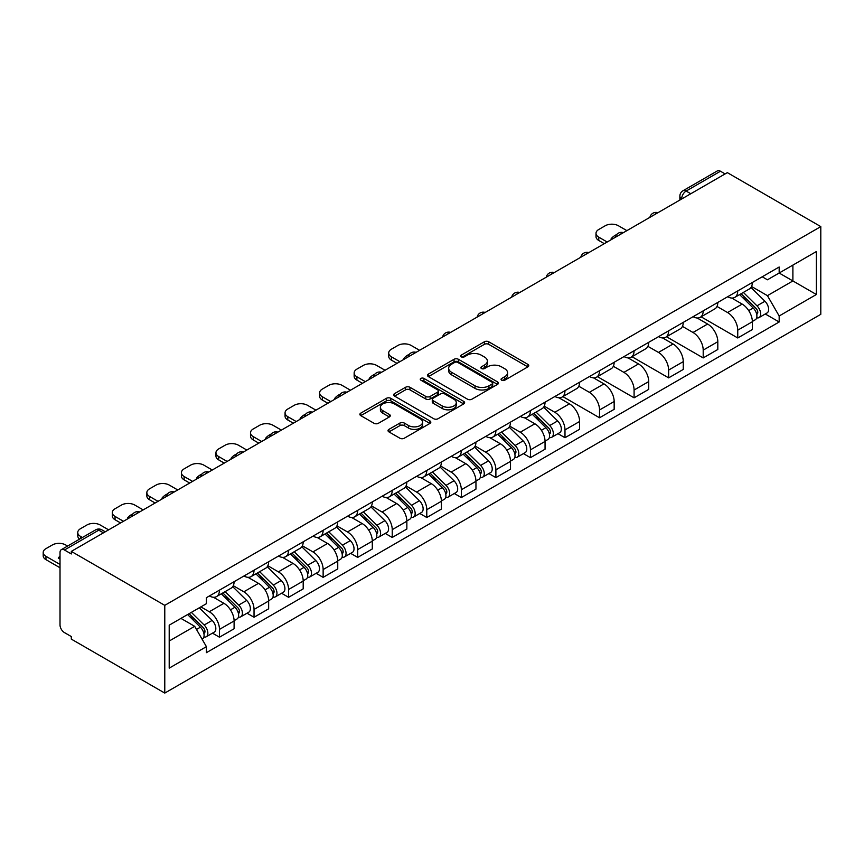 <?xml version="1.0" encoding="UTF-8"?>
<svg xmlns="http://www.w3.org/2000/svg" width="864" height="864" viewBox="0 0 864 864"><rect width="100%" height="100%" fill="white"/><g stroke="black" fill="none" stroke-linecap="round" stroke-linejoin="round"><path stroke-width="1.3" d="M501.714 380.214A2.149 1.242 0 0 0 504.749 380.214L527.85 366.876A3.078 1.771 0 0 0 528.757 365.623A3.078 1.771 0 0 0 527.85 364.37L488.722 341.777A3.078 1.771 0 0 0 484.369 341.777L461.279 355.115A2.149 1.242 0 0 0 460.642 355.99A2.149 1.242 0 0 0 461.279 356.864A2.149 1.242 0 0 0 464.314 356.864L467.305 355.136A9.839 5.681 0 0 1 481.216 355.136L484.477 357.026A9.839 5.681 0 0 1 487.361 361.044A9.839 5.681 0 0 1 484.477 365.062L481.496 366.779A2.149 1.242 0 0 0 480.859 367.664A2.149 1.242 0 0 0 481.496 368.539A2.149 1.242 0 0 0 484.531 368.539L487.523 366.811A9.839 5.681 0 0 1 501.433 366.811L504.695 368.701A9.839 5.681 0 0 1 507.578 372.708A9.839 5.681 0 0 1 504.695 376.726L501.714 378.454A2.149 1.242 0 0 0 501.077 379.328A2.149 1.242 0 0 0 501.714 380.214L501.714 378.454M388.93 429.386A3.078 1.771 0 0 0 388.033 430.639A3.078 1.771 0 0 0 388.93 431.892L399.913 438.232A3.078 1.771 0 0 0 404.266 438.232L429.916 423.425A3.078 1.771 0 0 0 430.812 422.161A3.078 1.771 0 0 0 429.916 420.908L390.787 398.315A3.078 1.771 0 0 0 386.435 398.315L360.785 413.132A3.078 1.771 0 0 0 359.878 414.385A3.078 1.771 0 0 0 360.785 415.638L374.047 423.295A3.078 1.771 0 0 0 378.389 423.295L389.372 416.956A3.078 1.771 0 0 0 390.269 415.703A3.078 1.771 0 0 0 389.372 414.45L382.795 410.648A8.219 4.752 0 0 1 380.387 407.29A8.219 4.752 0 0 1 385.463 402.905A8.219 4.752 0 0 1 394.427 403.931L420.185 418.802A8.219 4.752 0 0 1 422.593 422.161A8.219 4.752 0 0 1 417.517 426.557A8.219 4.752 0 0 1 408.553 425.52L404.266 423.047A3.078 1.771 0 0 0 399.913 423.047L388.93 429.386L388.93 431.892M164.776 605.351L71.312 551.394L727.337 172.638L820.8 226.606L164.776 605.351L164.776 693.079L820.8 314.323L820.8 226.606M467.521 399.2A3.078 1.771 0 0 0 471.874 399.2L497.524 384.383A3.078 1.771 0 0 0 498.42 383.13A3.078 1.771 0 0 0 497.524 381.877L458.395 359.284A3.078 1.771 0 0 0 454.043 359.284L428.393 374.09A3.078 1.771 0 0 0 427.496 375.354A3.078 1.771 0 0 0 428.393 376.607L467.521 399.2M421.751 380.678A2.149 1.242 0 0 1 423.932 380.981L463.676 403.931L438.07 418.716A3.078 1.771 0 0 1 433.717 418.716L394.589 396.122L394.589 393.606A3.078 1.771 0 0 0 393.682 394.87A3.078 1.771 0 0 0 394.589 396.122M394.589 393.606L405.562 387.277A3.078 1.771 0 0 1 409.914 387.277L425.779 396.436A3.078 1.771 0 0 0 430.132 396.436L437.411 392.234A3.078 1.771 0 0 0 438.318 390.971A3.078 1.771 0 0 0 437.411 389.718L420.887 380.182A2.149 1.242 0 0 1 420.26 379.307A2.149 1.242 0 0 1 421.589 378.151A2.149 1.242 0 0 1 423.932 378.421L463.72 401.393A3.078 1.771 0 0 1 464.616 402.646A3.078 1.771 0 0 1 463.72 403.898L463.72 401.393M71.312 551.394L71.312 553.954L64.444 549.99A6.264 3.618 -120 0 0 61.312 549.677A6.264 3.618 -120 0 0 60.016 552.55L60.016 624.92A6.264 3.618 -120 0 0 64.444 632.588L71.312 636.552L71.312 639.112L164.776 693.079M690.79 193.741L686.135 191.052A6.264 3.618 60 0 0 683.003 190.75L717.336 170.921A6.264 3.618 60 0 1 720.468 171.234L686.135 191.052A6.264 3.618 120 0 0 681.707 198.731L681.707 198.979M725.123 173.923L720.468 171.234M737.748 290.92A14.407 8.316 60 0 1 734.756 297.389L749.38 288.954A14.407 8.316 -120 0 0 752.36 282.485M717.001 306.439L727.553 312.53A14.407 8.316 60 0 1 737.748 330.178L752.36 321.743A14.407 8.316 -120 0 0 742.176 304.096L731.711 298.048M752.36 321.743L752.36 329.54L737.748 337.975L701.104 316.818M734.756 297.389A14.407 8.316 60 0 1 727.672 296.741M737.748 330.178L737.748 337.975M703.199 310.867A14.407 8.316 60 0 1 700.207 317.336L714.83 308.902A14.407 8.316 -120 0 0 717.811 302.432M666.554 336.766L703.199 357.923L717.811 349.488L717.811 341.69A14.407 8.316 -120 0 0 707.627 324.043L697.162 317.995M700.207 317.336A14.407 8.316 60 0 1 693.122 316.688M682.452 326.387L693.004 332.478A14.407 8.316 60 0 1 703.199 350.125L703.199 357.923M668.639 330.815A14.407 8.316 60 0 1 665.658 337.284L680.281 328.849A14.407 8.316 -120 0 0 683.262 322.38M631.994 356.724L668.639 377.87L683.262 369.436L683.262 361.638A14.407 8.316 -120 0 0 673.078 343.991L662.612 337.943M665.658 337.284A14.407 8.316 60 0 1 658.562 336.636M647.903 346.334L658.454 352.426A14.407 8.316 60 0 1 668.639 370.073L668.639 377.87M634.09 350.762A14.407 8.316 60 0 1 631.109 357.232L645.721 348.797A14.407 8.316 -120 0 0 648.713 342.328M597.445 376.672L634.09 397.818L648.713 389.383L648.713 381.586A14.407 8.316 -120 0 0 638.518 363.938L628.063 357.89M631.109 357.232A14.407 8.316 60 0 1 624.013 356.584M613.343 366.282L623.905 372.373A14.407 8.316 60 0 1 634.09 390.02L634.09 397.818M599.54 370.71A14.407 8.316 60 0 1 596.56 377.179L611.172 368.744A14.407 8.316 -120 0 0 614.164 362.275M562.896 396.619L599.54 417.766L614.164 409.331L614.164 401.533A14.407 8.316 -120 0 0 603.968 383.886L593.503 377.849M596.56 377.179A14.407 8.316 60 0 1 589.464 376.531M578.794 386.23L589.356 392.321A14.407 8.316 60 0 1 599.54 409.968L599.54 417.766M564.991 390.658A14.407 8.316 60 0 1 562.01 397.127L576.623 388.692A14.407 8.316 -120 0 0 579.604 382.223M557.982 433.674L564.991 437.713L579.604 429.278L579.604 421.481A14.407 8.316 -120 0 0 569.419 403.834L558.954 397.796M562.01 397.127A14.407 8.316 60 0 1 554.915 396.479M544.244 406.177L554.807 412.268A14.407 8.316 60 0 1 564.991 429.916L564.991 437.713M530.442 410.605A14.407 8.316 60 0 1 527.45 417.074L542.074 408.64A14.407 8.316 -120 0 0 545.054 402.17M523.433 453.622L530.442 457.661L545.054 449.226L545.054 441.428A14.407 8.316 -120 0 0 534.87 423.781L524.405 417.744M527.45 417.074A14.407 8.316 60 0 1 520.366 416.426M509.695 426.125L520.247 432.216A14.407 8.316 60 0 1 530.442 449.863L530.442 457.661M495.893 430.553A14.407 8.316 60 0 1 492.901 437.022L507.524 428.587A14.407 8.316 -120 0 0 510.505 422.118M488.884 473.569L495.893 477.608L510.505 469.174L510.505 461.376A14.407 8.316 -120 0 0 500.321 443.729L489.856 437.692M492.901 437.022A14.407 8.316 60 0 1 485.816 436.374M475.146 446.072L485.698 452.164A14.407 8.316 60 0 1 495.893 469.811L495.893 477.608M461.333 450.5A14.407 8.316 60 0 1 458.352 456.97L472.975 448.535A14.407 8.316 -120 0 0 475.956 442.066M454.334 493.517L461.333 497.556L475.956 489.121L475.956 481.324A14.407 8.316 -120 0 0 465.772 463.676L455.306 457.639M458.352 456.97A14.407 8.316 60 0 1 451.256 456.322M440.597 466.02L451.148 472.111A14.407 8.316 60 0 1 461.333 489.758L461.333 497.556M426.784 470.448A14.407 8.316 60 0 1 423.803 476.917L438.426 468.482A14.407 8.316 -120 0 0 441.407 462.013M419.774 513.464L426.784 517.504L441.407 509.069L441.407 501.271A14.407 8.316 -120 0 0 431.212 483.624L420.757 477.587M423.803 476.917A14.407 8.316 60 0 1 416.707 476.269M406.037 485.968L416.599 492.059A14.407 8.316 60 0 1 426.784 509.706L426.784 517.504M392.234 490.396A14.407 8.316 60 0 1 389.254 496.865L403.866 488.43A14.407 8.316 -120 0 0 406.858 481.961M385.225 533.412L392.234 537.462L406.858 529.016L406.858 521.219A14.407 8.316 -120 0 0 396.662 503.572L386.208 497.534M389.254 496.865A14.407 8.316 60 0 1 382.158 496.217M371.488 505.915L382.05 512.006A14.407 8.316 60 0 1 392.234 529.654L392.234 537.462M357.685 510.343A14.407 8.316 60 0 1 354.704 516.812L369.317 508.378A14.407 8.316 -120 0 0 372.298 501.908M350.676 553.36L357.685 557.41L372.298 548.964L372.298 541.166A14.407 8.316 -120 0 0 362.113 523.519L351.648 517.482M354.704 516.812A14.407 8.316 60 0 1 347.609 516.164M336.938 525.863L347.501 531.954A14.407 8.316 60 0 1 357.685 549.601L357.685 557.41M323.136 530.291A14.407 8.316 60 0 1 320.155 536.76L334.768 528.325A14.407 8.316 -120 0 0 337.748 521.856M316.127 573.307L323.136 577.357L337.748 568.912L337.748 561.114A14.407 8.316 -120 0 0 327.564 543.467L317.099 537.43M320.155 536.76A14.407 8.316 60 0 1 313.06 536.112M302.389 545.81L312.952 551.902A14.407 8.316 60 0 1 323.136 569.549L323.136 577.357M288.587 550.238A14.407 8.316 60 0 1 285.595 556.708L300.218 548.273A14.407 8.316 -120 0 0 303.199 541.804M281.578 593.255L288.587 597.305L303.199 588.859L303.199 581.062A14.407 8.316 -120 0 0 293.015 563.414L282.55 557.377M285.595 556.708A14.407 8.316 60 0 1 278.51 556.06M267.84 565.758L278.392 571.849A14.407 8.316 60 0 1 288.587 589.496L288.587 597.305M254.027 570.186A14.407 8.316 60 0 1 251.046 576.655L265.669 568.22A14.407 8.316 -120 0 0 268.65 561.751M247.028 613.202L254.038 617.252L268.65 608.807L268.65 601.009A14.407 8.316 -120 0 0 258.466 583.362L248 577.325M251.046 576.655A14.407 8.316 60 0 1 243.95 576.007M233.291 585.706L243.842 591.797A14.407 8.316 60 0 1 254.038 609.444L254.038 617.252M219.478 590.134A14.407 8.316 60 0 1 216.497 596.603L231.12 588.168A14.407 8.316 -120 0 0 234.101 581.699M212.468 633.15L219.478 637.2L234.101 628.754L234.101 620.957A14.407 8.316 -120 0 0 223.916 603.31L213.451 597.272M216.497 596.603A14.407 8.316 60 0 1 209.401 595.955M200.88 606.884L209.293 611.744A14.407 8.316 60 0 1 219.478 629.392L219.478 637.2M762.221 276.793L767.426 279.796L816.372 251.543L792.893 265.097L792.893 280.951L767.426 295.65L751.55 286.492M169.204 641.034L194.681 626.324L206.41 646.661L169.204 668.142L169.204 625.18L206.41 603.688L206.41 597.683L779.166 267.008L779.166 273.024L816.372 294.505L779.166 315.986L767.426 295.65M816.372 251.543L816.372 294.505M206.41 646.661L206.41 652.666L779.166 321.991L779.166 315.986M194.681 626.324L180.943 618.397M765.288 313.988L779.166 321.991M502.567 380.516L504.695 379.285A9.839 5.681 0 0 0 507.578 375.268L507.578 372.708M487.361 361.044L487.361 363.593A9.839 5.681 0 0 1 484.477 367.61L482.35 368.842M527.807 366.898L488.722 344.336A3.078 1.771 0 0 0 484.369 344.336L462.132 357.167M497.48 384.404L458.395 361.843A3.078 1.771 0 0 0 454.043 361.843L428.436 376.628M492.091 384.005A2.149 1.242 0 0 0 492.718 383.13A2.149 1.242 0 0 0 492.091 382.255L457.736 362.416A2.149 1.242 0 0 0 454.702 362.416L451.548 364.241A9.839 5.681 0 0 0 448.664 368.258A9.839 5.681 0 0 0 451.548 372.276L475.027 385.83A9.839 5.681 0 0 0 488.938 385.83L492.091 384.005L492.091 386.564A2.149 1.242 0 0 0 492.718 385.69L492.718 383.13M448.664 368.258L448.664 370.818A9.839 5.681 0 0 0 451.548 374.836L451.548 372.276M492.091 386.564L488.938 388.39A9.839 5.681 0 0 1 475.027 388.39L451.548 374.836M394.632 396.144L405.562 389.826L405.562 387.277M438.318 390.971L438.318 393.53A3.078 1.771 0 0 1 437.411 394.783L430.132 398.995A3.078 1.771 0 0 1 425.779 398.995L409.914 389.826A3.078 1.771 0 0 0 405.562 389.826M442.249 405.94A8.219 4.752 0 0 0 451.213 406.976A8.219 4.752 0 0 0 456.289 402.581A8.219 4.752 0 0 0 453.881 399.233L444.809 393.984A3.078 1.771 0 0 0 440.456 393.984L433.177 398.196A3.078 1.771 0 0 0 432.27 399.449A3.078 1.771 0 0 0 433.177 400.702L442.249 405.94L442.249 408.499A8.219 4.752 0 0 0 451.213 409.525A8.219 4.752 0 0 0 456.289 405.14L456.289 402.581M432.27 399.449L432.27 402.008A3.078 1.771 0 0 0 433.177 403.261L433.177 400.702M442.249 408.499L433.177 403.261M422.593 422.161L422.593 424.721A8.219 4.752 0 0 1 417.517 429.106A8.219 4.752 0 0 1 408.553 428.08L404.266 425.606A3.078 1.771 0 0 0 399.913 425.606L388.973 431.914M380.387 407.29L380.387 409.849A8.219 4.752 0 0 0 382.795 413.208L382.795 410.648M389.329 416.977L382.795 413.208M429.872 423.446L390.787 400.874A3.078 1.771 0 0 0 386.435 400.874L360.817 415.66M739.606 294.592L753.214 308.027A7.83 4.525 60 0 1 755.276 319.766L752.36 321.451M611.831 239.328L611.075 238.885A19.58 11.308 0 0 1 616.712 234.544M742.316 297.27L748.084 300.607M626.897 230.634L618.473 225.774A9.396 5.422 0 0 0 605.189 225.774L598.763 229.478A9.396 5.422 0 0 0 596.009 233.312A9.396 5.422 0 0 0 598.763 237.157L607.187 242.017M741.118 293.717L756.022 308.426A3.758 2.171 60 0 1 757.015 314.064A3.758 2.171 60 0 1 756.67 314.194M743.375 292.421L756.983 305.845A7.83 4.525 60 0 1 759.046 317.585A7.83 4.525 60 0 1 756.68 317.844M750.989 287.464L764.953 301.244A7.83 4.525 60 0 1 767.016 312.984L759.046 317.585M604.303 243.67L598.763 240.473A9.396 5.422 180 0 1 596.009 236.639L596.009 233.312M532.3 414.277L545.908 427.712A7.83 4.525 60 0 1 547.981 439.452L545.054 441.137M404.525 359.014L403.769 358.582A19.58 11.308 0 0 1 409.406 354.229M535.01 416.956L540.788 420.293M419.591 350.32L411.178 345.46A9.396 5.422 0 0 0 397.883 345.46L391.457 349.164A9.396 5.422 0 0 0 388.714 353.009A9.396 5.422 0 0 0 391.457 356.843L399.881 361.703M533.812 413.413L548.716 428.112A3.758 2.171 60 0 1 549.709 433.75A3.758 2.171 60 0 1 549.364 433.879M536.069 412.106L549.677 425.531A7.83 4.525 60 0 1 551.74 437.27A7.83 4.525 60 0 1 549.374 437.53M543.683 407.149L557.647 420.93A7.83 4.525 60 0 1 559.71 432.67L551.74 437.27M396.997 363.366L391.457 360.169A9.396 5.422 180 0 1 388.714 356.324L388.714 353.009M497.75 434.225L511.358 447.66A7.83 4.525 60 0 1 513.421 459.4L510.505 461.084M369.976 378.961L369.22 378.529A19.58 11.308 0 0 1 374.857 374.177M500.461 436.903L506.228 440.24M385.042 370.267L376.618 365.407A9.396 5.422 0 0 0 363.334 365.407L356.908 369.112A9.396 5.422 0 0 0 354.154 372.956A9.396 5.422 0 0 0 356.908 376.79L365.321 381.65M499.262 433.361L514.166 448.06A3.758 2.171 60 0 1 515.149 453.697A3.758 2.171 60 0 1 514.814 453.827M501.509 432.054L515.128 445.478A7.83 4.525 60 0 1 517.19 457.218A7.83 4.525 60 0 1 514.825 457.477M509.134 427.097L523.098 440.878A7.83 4.525 60 0 1 525.161 452.617L517.19 457.218M362.448 383.314L356.908 380.117A9.396 5.422 180 0 1 354.154 376.272L354.154 372.956M463.201 454.172L476.809 467.608A7.83 4.525 60 0 1 478.872 479.347L475.956 481.032M335.426 398.909L334.67 398.477A19.58 11.308 0 0 1 340.308 394.124M465.912 456.851L471.679 460.188M350.482 390.215L342.068 385.355A9.396 5.422 0 0 0 328.784 385.355L322.358 389.059A9.396 5.422 0 0 0 319.604 392.904A9.396 5.422 0 0 0 322.358 396.738L330.772 401.598M464.702 453.308L479.617 468.007A3.758 2.171 60 0 1 480.6 473.645A3.758 2.171 60 0 1 480.265 473.774M466.96 452.002L480.578 465.426A7.83 4.525 60 0 1 482.641 477.166A7.83 4.525 60 0 1 480.276 477.425M474.584 447.044L488.549 460.825A7.83 4.525 60 0 1 490.612 472.565L482.641 477.166M327.899 403.261L322.358 400.064A9.396 5.422 180 0 1 319.604 396.22L319.604 392.904M428.641 474.12L442.26 487.555A7.83 4.525 60 0 1 444.323 499.295L441.407 500.98M300.877 418.856L300.121 418.424A19.58 11.308 0 0 1 305.759 414.072M431.363 476.798L437.13 480.136M315.932 410.162L307.519 405.302A9.396 5.422 0 0 0 294.235 405.302L287.809 409.007A9.396 5.422 0 0 0 285.055 412.852A9.396 5.422 0 0 0 287.809 416.686L296.222 421.546M430.153 473.256L445.057 487.955A3.758 2.171 60 0 1 446.051 493.592A3.758 2.171 60 0 1 445.705 493.733M432.41 471.949L446.018 485.374A7.83 4.525 60 0 1 448.092 497.113A7.83 4.525 60 0 1 445.727 497.372M440.024 466.992L454 480.773A7.83 4.525 60 0 1 456.062 492.512L448.092 497.113M293.35 423.209L287.809 420.012A9.396 5.422 180 0 1 285.055 416.167L285.055 412.852M394.092 494.068L407.711 507.503A7.83 4.525 60 0 1 409.774 519.242L406.847 520.927M266.328 438.804L265.572 438.372A19.58 11.308 0 0 1 271.21 434.02M396.814 496.746L402.581 500.083M281.383 430.11L272.97 425.25A9.396 5.422 0 0 0 259.675 425.25L253.26 428.954A9.396 5.422 0 0 0 250.506 432.799A9.396 5.422 0 0 0 253.26 436.633L261.673 441.493M395.604 493.204L410.508 507.902A3.758 2.171 60 0 1 411.502 513.54A3.758 2.171 60 0 1 411.156 513.68M397.861 491.897L411.469 505.321A7.83 4.525 60 0 1 413.543 517.061A7.83 4.525 60 0 1 411.178 517.32M405.475 486.94L419.45 500.72A7.83 4.525 60 0 1 421.513 512.46L413.543 517.061M258.79 443.156L253.26 439.96A9.396 5.422 180 0 1 250.506 436.115L250.506 432.799M359.543 514.015L373.151 527.45A7.83 4.525 60 0 1 375.224 539.19L372.298 540.875M231.768 458.752L231.023 458.32A19.58 11.308 0 0 1 236.65 453.967M362.264 516.694L368.032 520.031M246.834 450.058L238.421 445.198A9.396 5.422 0 0 0 225.126 445.198L218.711 448.902A9.396 5.422 0 0 0 215.957 452.747A9.396 5.422 0 0 0 218.711 456.581L227.124 461.441M361.055 513.151L375.959 527.85A3.758 2.171 60 0 1 376.952 533.488A3.758 2.171 60 0 1 376.607 533.628M363.312 511.844L376.92 525.269A7.83 4.525 60 0 1 378.983 537.008A7.83 4.525 60 0 1 376.618 537.268M370.926 506.887L384.89 520.668A7.83 4.525 60 0 1 386.964 532.408L378.983 537.008M224.24 463.104L218.711 459.907A9.396 5.422 180 0 1 215.957 456.062L215.957 452.747M324.994 533.963L338.602 547.398A7.83 4.525 60 0 1 340.675 559.138L337.748 560.822M197.219 478.699L196.463 478.267A19.58 11.308 0 0 1 202.1 473.915M327.704 536.641L333.482 539.978M212.285 470.005L203.872 465.145A9.396 5.422 0 0 0 190.577 465.145L184.151 468.85A9.396 5.422 0 0 0 181.408 472.694A9.396 5.422 0 0 0 184.151 476.528L192.575 481.388M326.506 533.099L341.41 547.798A3.758 2.171 60 0 1 342.403 553.435A3.758 2.171 60 0 1 342.058 553.576M328.763 531.792L342.371 545.216A7.83 4.525 60 0 1 344.434 556.956A7.83 4.525 60 0 1 342.068 557.215M336.377 526.835L350.341 540.616A7.83 4.525 60 0 1 352.404 552.355L344.434 556.956M189.691 483.052L184.151 479.855A9.396 5.422 180 0 1 181.408 476.01L181.408 472.694M290.444 553.91L304.052 567.346A7.83 4.525 60 0 1 306.115 579.085L303.199 580.77M162.67 498.647L161.914 498.215A19.58 11.308 0 0 1 167.551 493.862M293.155 556.589L298.922 559.926M177.736 489.953L169.312 485.093A9.396 5.422 0 0 0 156.028 485.093L149.602 488.797A9.396 5.422 0 0 0 146.848 492.642A9.396 5.422 0 0 0 149.602 496.476L158.026 501.336M291.956 553.046L306.86 567.745A3.758 2.171 60 0 1 307.854 573.383A3.758 2.171 60 0 1 307.508 573.523M294.203 551.74L307.822 565.164A7.83 4.525 60 0 1 309.884 576.904A7.83 4.525 60 0 1 307.519 577.163M301.828 546.782L315.792 560.563A7.83 4.525 60 0 1 317.855 572.303L309.884 576.904M155.142 502.999L149.602 499.802A9.396 5.422 180 0 1 146.848 495.958L146.848 492.642M255.895 573.858L269.503 587.293A7.83 4.525 60 0 1 271.566 599.033L268.65 600.718M128.12 518.594L127.364 518.162A19.58 11.308 0 0 1 133.002 513.81M258.606 576.536L264.373 579.874M143.186 509.9L134.762 505.04A9.396 5.422 0 0 0 121.478 505.04L115.052 508.745A9.396 5.422 0 0 0 112.298 512.59A9.396 5.422 0 0 0 115.052 516.424L123.466 521.284M257.396 572.994L272.311 587.693A3.758 2.171 60 0 1 273.294 593.33A3.758 2.171 60 0 1 272.959 593.471M259.654 571.687L273.272 585.112A7.83 4.525 60 0 1 275.335 596.862A7.83 4.525 60 0 1 272.97 597.11M267.278 566.73L281.243 580.511A7.83 4.525 60 0 1 283.306 592.25L275.335 596.862M120.593 522.947L115.052 519.75A9.396 5.422 180 0 1 112.298 515.905L112.298 512.59M221.346 593.806L234.954 607.241A7.83 4.525 60 0 1 237.017 618.98L234.101 620.665M224.057 596.484L229.824 599.821M108.626 529.848L100.213 524.988A9.396 5.422 0 0 0 86.929 524.988L80.503 528.692A9.396 5.422 0 0 0 77.749 532.537A9.396 5.422 0 0 0 80.503 536.371L82.436 537.484M222.847 592.942L237.751 607.64A3.758 2.171 60 0 1 238.745 613.278A3.758 2.171 60 0 1 238.41 613.418M225.104 591.635L238.712 605.059A7.83 4.525 60 0 1 240.786 616.81A7.83 4.525 60 0 1 238.421 617.058M232.718 586.678L246.694 600.458A7.83 4.525 60 0 1 248.756 612.198L240.786 616.81M79.618 539.104A9.396 5.422 180 0 1 77.749 535.864L77.749 532.537M187.596 614.552L200.405 627.188A7.83 4.525 60 0 1 202.468 638.928L202.079 639.155M60.016 559.062L58.266 558.058A19.58 11.308 0 0 1 60.016 556.178M189.508 616.432L195.275 619.769M67.597 546.048L65.664 544.936A9.396 5.422 0 0 0 52.38 544.936L45.954 548.64A9.396 5.422 0 0 0 43.2 552.485A9.396 5.422 0 0 0 45.954 556.319L60.016 564.44M189.108 613.688L203.202 627.588A3.758 2.171 60 0 1 204.196 633.226A3.758 2.171 60 0 1 203.85 633.366M191.365 612.382L204.163 625.018A7.83 4.525 60 0 1 206.237 636.757A7.83 4.525 60 0 1 203.872 637.006M199.336 607.781L212.144 620.406A7.83 4.525 60 0 1 214.207 632.146L206.237 636.757M60.016 567.767L45.954 559.645A9.396 5.422 180 0 1 43.2 555.811L43.2 552.485M681.934 198.86L681.707 198.731A6.264 3.618 0 0 1 679.871 196.171L679.871 200.038M254.038 609.444L268.65 601.009M288.587 589.496L303.199 581.062M323.136 569.549L337.748 561.114M357.685 549.601L372.298 541.166M392.234 529.654L406.858 521.219M426.784 509.706L441.407 501.271M461.333 489.758L475.956 481.324M495.893 469.811L510.505 461.376M530.442 449.863L545.054 441.428M564.991 429.916L579.604 421.481M599.54 409.968L614.164 401.533M634.09 390.02L648.713 381.586M668.639 370.073L683.262 361.638M703.199 350.125L717.811 341.69M219.478 629.392L234.101 620.957M209.293 611.744L223.916 603.31M243.842 591.797L258.466 583.362M278.392 571.849L293.015 563.414M312.952 551.902L327.564 543.467M347.501 531.954L362.113 523.519M382.05 512.006L396.662 503.572M416.599 492.059L431.212 483.624M451.148 472.111L465.772 463.676M485.698 452.164L500.321 443.729M520.247 432.216L534.87 423.781M554.807 412.268L569.419 403.834M589.356 392.321L603.968 383.886M623.905 372.373L638.518 363.938M658.454 352.426L673.078 343.991M693.004 332.478L707.627 324.043M727.553 312.53L742.176 304.096M657.407 213.019A6.264 3.618 120 0 0 654.631 214.618M622.847 232.967A6.264 3.618 120 0 0 620.082 234.565M588.298 252.914A6.264 3.618 120 0 0 585.533 254.513M553.748 272.862A6.264 3.618 120 0 0 550.984 274.46M519.199 292.81A6.264 3.618 120 0 0 516.434 294.408M484.65 312.757A6.264 3.618 120 0 0 481.885 314.356M450.101 332.705A6.264 3.618 120 0 0 447.325 334.303M415.541 352.652A6.264 3.618 120 0 0 412.776 354.251M380.992 372.6A6.264 3.618 120 0 0 378.227 374.198M346.442 392.548A6.264 3.618 120 0 0 343.678 394.146M311.893 412.495A6.264 3.618 120 0 0 309.128 414.094M277.344 432.443A6.264 3.618 120 0 0 274.579 434.041M242.795 452.39A6.264 3.618 120 0 0 240.03 453.989M208.246 472.338A6.264 3.618 120 0 0 205.47 473.936M173.686 492.286A6.264 3.618 120 0 0 170.921 493.884M139.136 512.233A6.264 3.618 120 0 0 136.372 513.832M103.432 532.85L98.777 530.172L64.444 549.99M105.257 531.792L101.909 529.859A6.264 3.618 120 0 0 98.777 530.172A6.264 3.618 60 0 0 95.645 529.859L61.312 549.677M504.695 379.285L504.695 376.726M481.496 368.539L481.496 366.779M484.477 367.61L484.477 365.062M461.279 356.864L461.279 355.115M484.369 344.336L484.369 341.777M488.722 344.336L488.722 341.777M527.85 366.876L527.85 364.37M428.393 376.607L428.393 374.09M454.043 361.843L454.043 359.284M458.395 361.843L458.395 359.284M497.524 384.383L497.524 381.877M475.027 388.39L475.027 385.83M488.938 388.39L488.938 385.83M409.914 389.826L409.914 387.277M425.779 398.995L425.779 396.436M430.132 398.995L430.132 396.436M437.411 394.783L437.411 392.234M423.932 380.981L423.932 378.421M399.913 425.606L399.913 423.047M404.266 425.606L404.266 423.047M408.553 428.08L408.553 425.52M389.372 416.956L389.372 414.45M360.785 415.638L360.785 413.132M386.435 400.874L386.435 398.315M390.787 400.874L390.787 398.315M429.916 423.425L429.916 420.908M753.214 308.027L748.721 310.619M757.793 312.336L756.378 313.157M764.953 301.244L756.983 305.845M598.763 240.473L598.763 237.157M545.908 427.712L541.415 430.304M550.487 432.032L549.072 432.842M557.647 420.93L549.677 425.531M391.457 360.169L391.457 356.843M511.358 447.66L506.866 450.252M515.938 451.98L514.523 452.79M523.098 440.878L515.128 445.478M356.908 380.117L356.908 376.79M476.809 467.608L472.316 470.2M481.378 471.928L479.974 472.738M488.549 460.825L480.578 465.426M322.358 400.064L322.358 396.738M442.26 487.555L437.756 490.147M446.828 491.875L445.424 492.685M454 480.773L446.018 485.374M287.809 420.012L287.809 416.686M407.711 507.503L403.207 510.095M412.279 511.823L410.864 512.633M419.45 500.72L411.469 505.321M253.26 439.96L253.26 436.633M373.151 527.45L368.658 530.042M377.73 531.77L376.315 532.58M384.89 520.668L376.92 525.269M218.711 459.907L218.711 456.581M338.602 547.398L334.109 549.99M343.181 551.718L341.766 552.528M350.341 540.616L342.371 545.216M184.151 479.855L184.151 476.528M304.052 567.346L299.56 569.938M308.632 571.666L307.217 572.476M315.792 560.563L307.822 565.164M149.602 499.802L149.602 496.476M269.503 587.293L265.01 589.885M274.072 591.613L272.668 592.423M281.243 580.511L273.272 585.112M115.052 519.75L115.052 516.424M234.954 607.241L230.45 609.833M239.522 611.561L238.118 612.371M246.694 600.458L238.712 605.059M80.503 538.596L80.503 536.371M200.405 627.188L196.484 629.446M204.973 631.508L203.558 632.318M212.144 620.406L204.163 625.018M45.954 559.645L45.954 556.319M657.936 212.706A6.264 6.264 0 0 0 649.901 217.35M623.387 232.654A6.264 6.264 0 0 0 615.341 237.298M588.827 252.601A6.264 6.264 0 0 0 580.792 257.245M554.278 272.549A6.264 6.264 0 0 0 546.242 277.193M519.728 292.496A6.264 6.264 0 0 0 511.693 297.14M485.179 312.444A6.264 6.264 0 0 0 477.144 317.088M450.63 332.402A6.264 6.264 0 0 0 442.595 337.036M416.081 352.35A6.264 6.264 0 0 0 408.035 356.983M381.532 372.298A6.264 6.264 0 0 0 373.486 376.931M346.972 392.245A6.264 6.264 0 0 0 338.936 396.878M312.422 412.193A6.264 6.264 0 0 0 304.387 416.826M277.873 432.14A6.264 6.264 0 0 0 269.838 436.774M243.324 452.088A6.264 6.264 0 0 0 235.289 456.721M208.775 472.036A6.264 6.264 0 0 0 200.74 476.669M174.226 491.983A6.264 6.264 0 0 0 166.18 496.616M139.666 511.931A6.264 6.264 0 0 0 131.63 516.564M101.909 529.859A6.264 6.264 0 0 0 95.645 529.859M683.003 190.75A6.264 6.264 0 0 0 679.871 196.171"/></g></svg>

